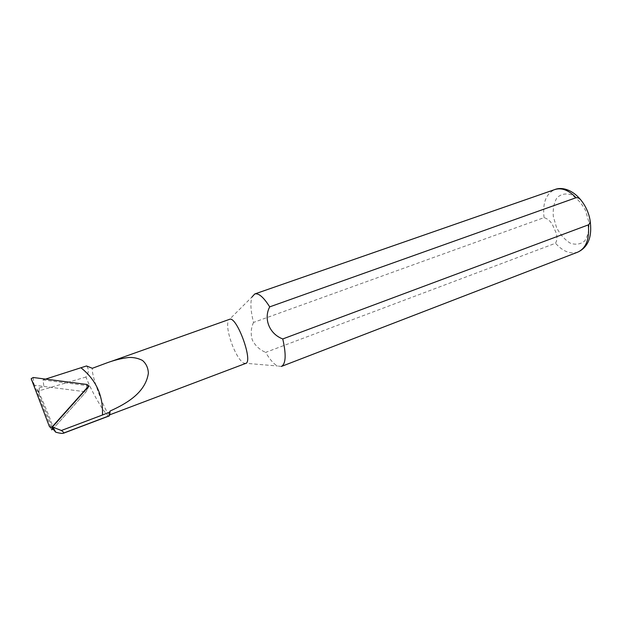 <?xml version="1.0" encoding="UTF-8"?>
<svg xmlns="http://www.w3.org/2000/svg" width="622" height="622" viewBox="0 0 622 622"><rect width="100%" height="100%" fill="white"/><g stroke="black" fill="none" stroke-linecap="round" stroke-linejoin="round"><path stroke-width="0.47" stroke-dasharray="3.11 2.33" d="M45.569 379.101L42.98 379.925L43.913 386.449L39.116 387.988L37.631 389.364L37.647 390.647L52.956 428.962M109.223 415.916C106.735 417.502 92.445 393.796 85.945 377.041C88.892 372.632 89.078 368.939 86.505 365.961M85.945 377.041L39.715 390.624L38.914 392L39.132 392.987C44.621 404.728 51.774 422.595 54.347 431.038M42.98 379.925L88.168 385.772M52.124 427.812L52.94 428.978L86.038 391.852L52.94 428.978M281.377 366.451L277.435 365.977C273.773 364.025 269.847 359.493 265.641 352.386L555.508 243.249C557.802 239.05 557.351 234.23 554.148 228.795C552.258 222.87 548.892 219.146 544.056 217.614L253.519 322.429C250.604 310.712 250.122 302.191 252.089 296.865L229.502 319.35M253.519 322.429C250.915 328.191 250.518 334.068 252.33 340.047C255.207 345.661 259.638 349.774 265.641 352.386M245.667 363.427L243.622 363.116C240.076 360.807 236.414 355.092 232.636 345.972C228.29 334.527 226.789 326.169 228.142 320.905M109.775 414.804C107.793 414.213 104.333 407.62 99.38 395.009C94.194 380.959 91.846 372.057 92.344 368.294M43.913 386.449L86.038 391.852L34.599 385.251L52.007 430.02M89.14 385.897L86.038 391.852L86.73 390.414L86.738 384.435M87.57 387.661L86.738 390.406M33.23 377.5L33.829 383.828L34.599 385.251M39.116 387.988L39.715 390.624M37.647 390.647L39.132 392.987M544.056 217.614C542.415 203.029 546.015 193.667 554.871 189.531M556.534 227.543L553.323 216.518C552.771 209.008 553.984 202.764 556.954 197.796C560.85 194.15 565.592 193.115 571.19 194.702C576.819 197.959 581.601 203.215 585.527 210.485L588.871 222.108C589.298 229.961 587.868 236.282 584.587 241.072C580.427 244.36 575.607 245.037 570.117 243.085C564.722 239.649 560.197 234.463 556.534 227.543M577.815 252.112C570.374 254.445 562.933 251.49 555.508 243.249M49.293 426.249L51.719 429.825M31.193 379.669L33.829 383.828L31.186 378.674M38.968 391.984L37.631 389.364M243.622 363.116L277.435 365.977M106.634 363.03L110.941 361.499"/><path stroke-width="0.93" d="M110.941 361.499L229.502 319.35C236.547 315.377 253.613 361.903 245.667 363.427L109.775 414.804L110.001 411.064C127.082 403.39 145.478 392.513 148.37 373.247C148.137 367.859 146.162 363.582 142.438 360.418C138.216 358.28 133.691 357.292 128.863 357.471C121.547 358.358 114.137 360.192 106.619 362.984L92.344 368.294L86.505 365.961L45.569 379.101M88.168 385.772L89.14 385.897L52.442 426.995L61.368 430.494L102.451 415.006C103.275 395.701 96.13 379.964 81.008 367.812M52.365 426.622L87.772 386.977C88.495 385.749 88.153 384.901 86.738 384.435L33.23 377.5L31.186 378.674L49.293 426.249C50.001 427.384 50.973 427.563 52.209 426.778L51.719 429.825L52.94 428.978L52.442 426.995M52.956 428.962L55.739 432.212C59.798 433.27 62.324 433.627 63.327 433.285L63.662 433.044C63.91 432.593 63.149 431.746 61.368 430.494M252.089 296.865L254.787 293.957C258.659 292.931 263.627 297.238 269.699 306.871L576.042 197.718C577.752 197.508 579.323 198.216 580.746 199.849C585.535 205.773 588.622 212.429 589.99 219.807C590.387 222.116 589.835 223.811 588.326 224.884L282.769 338.943C286.338 354.758 285.879 363.924 281.377 366.451L577.815 252.112C586.103 248.217 589.609 239.143 588.326 224.884M282.769 338.943C269.435 334.03 263.347 318.814 269.699 306.871M110.001 411.064L109.223 415.916L63.327 433.285M102.459 415.006L109.503 412.161M87.772 386.977L87.57 387.661M53.026 427.252L55.739 432.212M254.787 293.957L554.871 189.531C561.705 187.432 568.765 190.161 576.042 197.718M63.662 433.044L109.48 415.706M554.871 189.531C561.223 186.919 571.766 188.979 580.73 199.825M589.998 219.838C592.478 236.352 588.42 247.113 577.815 252.112M110.063 411.515L109.558 412.495M52.139 427.197L52.209 426.778"/></g></svg>
